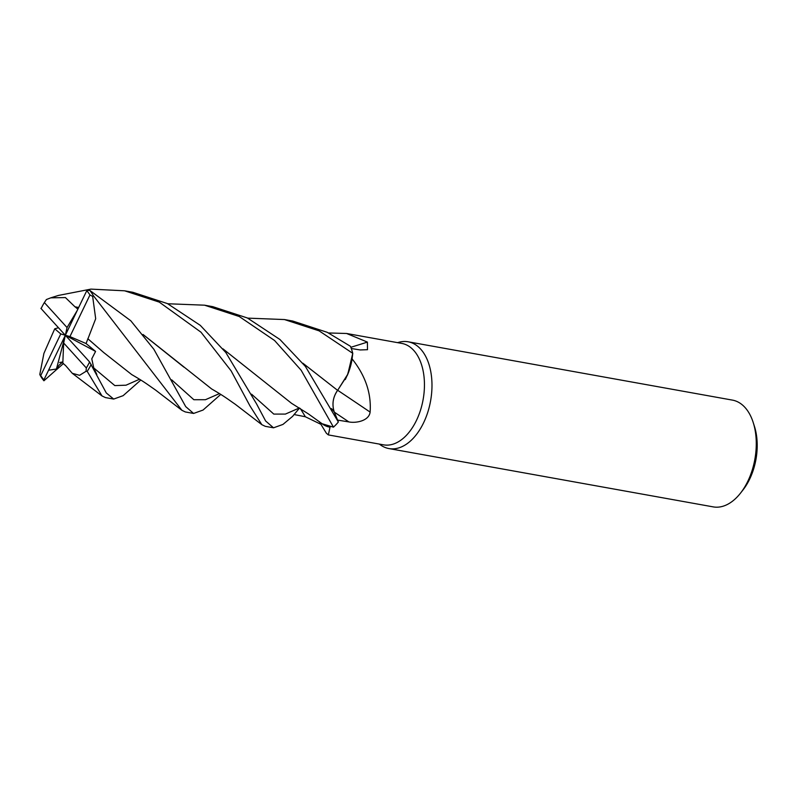<?xml version="1.0" encoding="UTF-8"?>
<svg xmlns="http://www.w3.org/2000/svg" width="796" height="796" viewBox="0 0 796 796"><rect width="100%" height="100%" fill="white"/><g stroke="black" fill="none" stroke-linecap="round" stroke-linejoin="round"><path stroke-width="1.19" d="M222.96 348.847L291.575 403.333L308.301 413.84L322.151 423.77L333.395 427.154L322.141 423.751L330.121 427.084A51.531 30.945 -79.8 0 1 330.012 427.163L328.36 434.915L326.36 433.223L319.256 421.601M331.524 408.567L334.23 411.9L338.34 421.98L334.22 411.89C331.803 404.229 332.947 397.005 337.653 390.219C332.947 397.005 331.803 404.229 334.22 411.89C331.803 404.179 332.987 396.925 337.773 390.139M345.295 379.543L348.2 373.175M328.36 434.915L383.543 444.845A51.531 30.945 -79.8 0 0 420.447 410.358A51.531 30.945 -79.8 0 0 413.711 350.379A51.531 30.945 -79.8 0 0 401.781 343.404L346.598 333.484L367.394 342.081L367.503 349.693L360.19 349.951L351.275 348.509M302.958 363.314L337.613 390.368L347.345 375.304A43.153 25.91 -79.8 0 0 352.13 358.936A51.531 30.945 -79.8 0 0 352.101 358.777A51.531 30.945 -79.8 0 0 352.101 358.767M352.13 358.936C365.454 375.702 371.453 393.423 370.11 412.089C369.055 421.114 355.434 423.353 348.847 421.91L337.434 420.069M379.294 444.078L380.528 444.954A54.247 32.566 -79.8 0 0 388.926 448.566A54.247 32.566 -79.8 0 0 427.77 412.268A54.247 32.566 -79.8 0 0 420.686 349.136A54.247 32.566 -79.8 0 0 408.129 341.792A54.247 32.566 -79.8 0 0 399.005 342.25L397.542 342.638M388.926 448.566L713.216 506.883A54.247 32.566 -79.8 0 0 740.549 493.082A54.247 32.566 -79.8 0 0 753.225 422.557A54.247 32.566 -79.8 0 0 744.976 407.443A54.247 32.566 -79.8 0 0 732.419 400.109L408.129 341.792M740.549 493.082L743.046 489.888A48.815 29.313 -79.8 0 0 754.459 426.417L753.225 422.557M321.007 424.358L305.346 416.756L293.993 414.517M321.684 423.412A43.153 25.91 -79.8 0 0 330.012 427.163M75.172 306.997L65.421 297.575L50.735 297.843L58.377 295.455L90.903 289.117L124.624 290.809L132.872 292.291L167.439 303.594L200.264 325.345L225.825 352.529L256.491 403.771L265.625 420.985L273.525 427.81L282.958 424.427L292.59 416.378L299.535 408.04M337.693 390.289A918.315 112.684 -145.2 0 1 370.11 412.089M347.345 375.304L352.101 358.777L352.747 353.454M350.817 347.295A918.315 804.179 146 0 0 367.394 342.081M328.569 332.967L346.598 333.484M247.695 318.131L284.461 319.554L319.136 330.867L352.757 353.325L347.812 374.15L337.623 390.368M239.218 316.5L274.58 340.509L301.177 370.279L333.454 427.144A54.247 32.566 -79.8 0 0 338.35 422.009L305.405 366.439L279.943 339.504L247.357 317.962L212.801 306.669L204.552 305.186L239.218 316.5M124.624 290.809L159.29 302.122L200.98 332.191L231.139 370.886L249.974 405.92L261.854 424.686L265.267 426.328L273.525 427.81M352.757 353.325A54.247 32.566 -79.8 0 0 350.419 346.28L327.285 332.34L292.719 321.037L284.53 319.564M140.832 380.03L123.111 395.682L113.679 399.065L106.286 392.955L89.59 361.951A52.437 31.482 -79.8 0 1 86.326 367.971L86.048 371.304L87.192 371.354A54.247 32.566 -79.8 0 0 91.212 364.419M87.192 371.354L102.007 395.94L105.43 397.582L113.679 399.065M220.761 394.398L203.04 410.059L193.597 413.442L185.727 406.637L153.867 349.275L130.773 320.758L89.62 290.261L86.764 290.749A52.437 31.482 -79.8 0 1 89.968 294.958L92.644 296.401L93.271 295.535A54.247 32.566 -79.8 0 0 89.62 290.261M93.271 295.535L181.926 410.318L185.349 411.96L193.597 413.442M52.645 333.514L43.909 353.404L39.8 374.438L40.268 375.503A54.247 32.566 -79.8 0 0 43.919 380.777L43.929 379.782A52.437 31.482 -79.8 0 0 43.929 379.782L43.919 380.777L57.541 368.707M167.777 303.754L204.552 305.186M223.039 348.937L261.924 379.782M40.895 308.341L46.447 314.539M58.476 327.733L54.735 328.808L52.665 333.524M94.207 370.23L96.813 374.428L93.759 367.941L91.779 358.827L95.58 351.424L86.077 343.544L87.898 338.778L103.987 352.777M89.799 362.19L84.247 355.991M87.809 338.748L103.739 352.558L131.728 374.588C144.524 382.01 146.653 383.911 155.389 389.931L181.926 410.318M87.948 338.788L95.689 318.728L92.644 296.401M86.943 290.361L81.988 300.57M183.886 367.125L143.111 334.569M78.645 307.535L75.212 306.918L77.869 309.166M50.735 297.843L46.397 299.535L44.367 302.56A52.437 31.482 -79.8 0 0 41.103 308.569M75.242 306.858L78.675 307.485M143.031 334.469L211.646 388.955C224.412 396.358 226.631 398.308 235.337 404.318L261.854 424.686M334.22 411.89L338.35 422.009M84.396 356.16L65.342 335.265L48.566 370.24L56.436 369.016L59.103 365.145L62.874 361.901L59.65 362.528M43.75 380.17L48.705 369.961M82.127 300.291L65.342 335.265L63.65 342.986L62.824 363.125L65.352 365.394M65.352 365.274L72.277 373.304L79.58 375.314L86.048 371.304M302.888 363.225L337.504 390.289M54.735 328.808L60.765 333.932L40.725 375.573L39.8 374.438M63.65 342.986L86.326 367.971M56.436 369.016L65.342 335.265L69.929 336.599L89.968 294.958M40.725 375.573A52.437 31.482 -79.8 0 0 43.919 379.772M86.077 343.544L69.929 336.599M46.287 314.37L65.342 335.265L67.043 327.544L77.232 310.48M67.043 327.544L44.367 302.56M60.765 333.932L65.342 335.265L95.58 351.424M300.291 408.517A914.047 518.893 -55 0 1 305.346 416.756M334.33 412.149A914.047 112.156 -145.2 0 1 348.847 421.91M251.596 394.199L273.784 414.089L285.376 414.089L299.405 407.96M93.769 367.941L114.823 385.592L126.027 385.194L139.559 379.224M171.667 379.821L193.856 399.721L205.448 399.711L219.487 393.592M63.461 363.523L56.815 369.414M102.007 395.94L72.277 373.304"/></g></svg>
